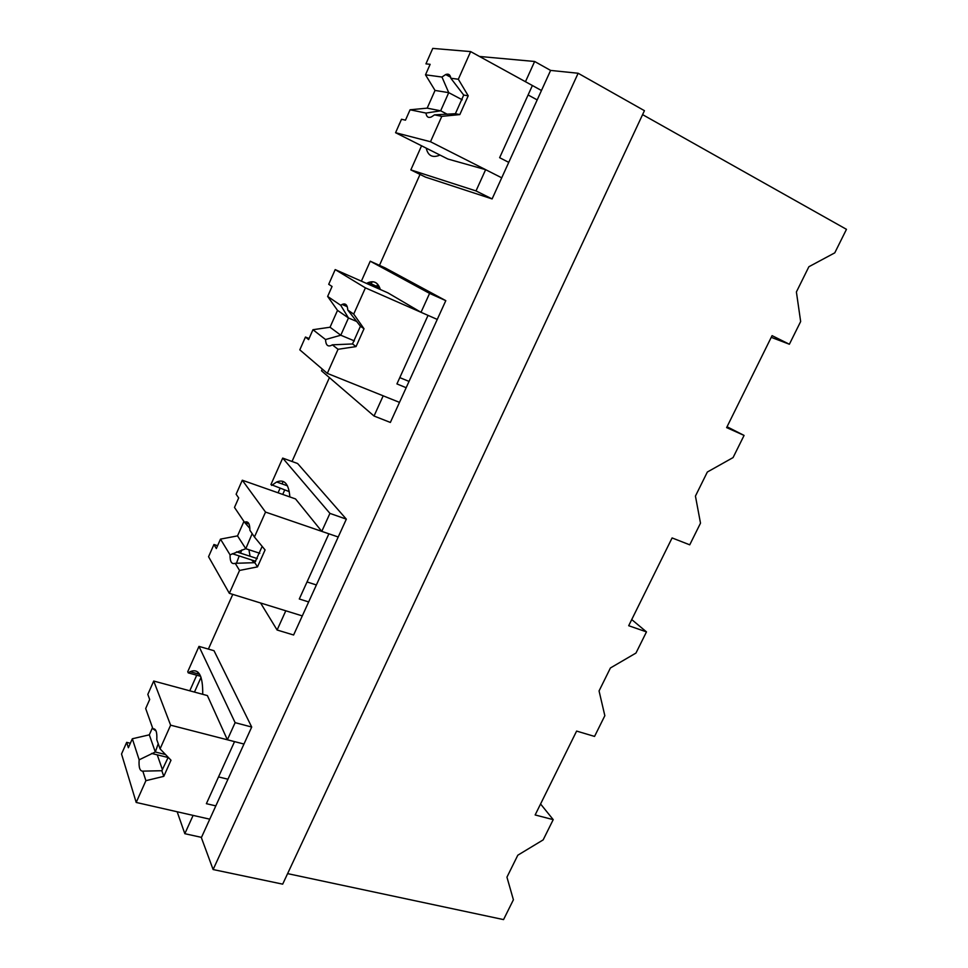 <?xml version="1.0" encoding="UTF-8"?>
<svg xmlns="http://www.w3.org/2000/svg" width="968" height="968" viewBox="0 0 968 968"><rect width="100%" height="100%" fill="white"/><g stroke="black" fill="none" stroke-linecap="round" stroke-linejoin="round"><path stroke-width="1.45" d="M642.595 114.635L846.468 229.331L834.779 252.842L808.873 266.744L796.398 291.961L800.657 321.533L789.38 344.245L771.242 337.336M201.247 837.32L213.117 869.542L282.68 884.147L644.434 110.679L578.138 73.253L550.611 70.422L534.639 61.48L479.499 56.459M287.605 873.62L503.554 919.6L513.403 899.78L506.942 877.165L517.807 855.204L543.157 839.885L553.212 819.642L535.147 814.959L576.613 731.082L594.558 736.418L604.843 715.703L599.059 690.946L610.421 667.968L635.964 653.061L646.479 631.886L628.692 625.715L672.095 537.93L689.736 544.827L700.505 523.156L695.435 496.088L707.342 472.021L733.066 457.586L744.077 435.418L726.629 427.602L772.077 335.642L789.38 344.245M420.027 174.409L379.468 265.365M372.16 281.761L371.216 283.89M329.41 377.629L292.021 461.482M283.128 481.435L282.027 483.903M280.042 488.368L278.058 492.797M232.768 594.388L208.386 649.08M198.053 672.252L197.399 673.704M196.734 675.216L189.776 690.801M578.138 73.253L213.117 869.542M550.611 70.422L492.107 198.924L425.521 177.12L410.843 169.896L421.564 145.793M370.248 261.203L429.586 293.389L445.8 300.649L384.998 267.846L370.248 261.203L361.379 281.156M445.8 300.649L390.358 422.447L374.035 416.022L321.509 370.817L322.284 369.074M377.677 284.253L376.746 286.334M282.704 458.094L329.931 513.391L346.338 519.15L297.612 463.515L282.704 458.094L270.943 484.532L289.275 491.635M346.338 519.15L293.606 634.996L277.102 630.011L260.598 603.004M284.689 490.014L282.716 494.43M201.042 677.346L194.471 692.072M198.984 646.382L235.127 722.66L251.704 727.041L214.013 650.702L198.984 646.382L187.744 671.683L188.252 672.869L200.642 676.293M251.704 727.041L201.489 837.368L184.827 833.702L177.156 811.765M534.639 61.48L525.467 81.711L541.463 90.508M492.107 198.924L476.002 190.926L410.843 169.896M476.002 190.926L485.634 169.666L501.714 177.809L430.494 141.739L441.807 116.354L434.559 114.853L455.384 113.716M485.634 169.666L447.881 159.03L395.573 132.713L401.502 119.258L405.483 120.165L410.069 109.783L427.178 108.15L435.031 90.435L425.509 74.814L430.143 64.324L425.944 63.852L432.756 48.4L470.642 51.594L532.388 85.523L499.633 157.687L508.757 162.37M426.222 148.128C427.856 155.207 431.837 157.748 438.177 155.751L439.932 155.037M553.212 819.642L540.58 803.985M235.127 722.66L227.371 739.77L243.972 744.041M160.071 748.869L170.622 725.177L153.718 681.036L147.826 694.395L149.689 699.465L145.684 708.528L152.908 728.795C155.921 728.456 157.215 732.086 156.792 739.685L160.071 748.869L170.997 760.219L163.798 776.348L145.902 780.68L136.198 802.448L209.766 819.182L193.116 815.395L184.827 833.702M162.479 769.814L157.239 754.834M202.711 694.31C202.977 675.579 198.791 668.041 190.139 671.683L188.252 672.869M227.371 739.77L207.394 695.581L153.718 681.036M744.077 435.418L727.041 426.755M429.586 293.389L421.019 312.301L437.258 319.428M374.035 416.022L383.183 395.827L399.494 402.373L327.317 373.382L338.05 349.291L332.326 344.826L352.509 343.955L360.423 326.252L347.778 310.062C347.427 304.847 345.54 302.984 342.103 304.46L340.724 305.295L327.644 296.438L337.517 310.377L330.04 327.232L312.954 329.713L308.598 339.599L305.452 337.046L309.058 338.534M380.327 289.517C378.185 282.692 374.168 280.381 368.276 282.583L366.497 283.406M421.019 312.301L387.902 292.856L335.194 269.6L365.408 287.859L428.037 315.386L396.928 383.921L406.173 387.708M646.479 631.886L631.741 619.568M241.879 549.909L240.451 553.115M239.193 555.947L236.41 563.388M329.931 513.391L321.775 531.371L338.219 536.998M277.102 630.011L285.802 610.796L302.294 615.902L229.343 593.323L239.544 570.442L235.2 563.303L254.79 562.674L262.159 546.388M248.921 549.715L250.083 556.249M251.692 560L254.148 562.747M289.856 496.947C288.803 483.819 284.411 478.845 276.666 481.991L271.633 485.404M321.775 531.371L295.53 498.931L242.29 480.225L265.534 512.084L328.89 533.804L299.293 598.986L308.659 601.939M470.642 51.594L458.324 79.243L450.834 78.239C450.265 74.705 448.547 73.471 445.667 74.548L441.965 77.041L425.509 74.814M450.834 78.239L463.72 95.07L468.222 95.796L459.824 114.587L441.807 116.354M458.324 79.243L468.222 95.796M537.192 99.91L528.104 94.961M441.965 77.041L448.728 92.65L435.031 90.435M459.824 114.587L455.384 113.704L463.708 95.07M434.559 114.853L431.268 117.007C428.243 118.157 426.477 116.85 425.981 113.075L410.069 109.783M430.494 141.739L395.573 132.713M462.256 99.801L448.728 92.65L440.658 110.812L427.178 108.15M425.981 113.075L440.646 110.812M365.408 287.859L353.719 314.092L347.778 310.062M327.644 296.438L332.06 286.467L328.709 284.302L335.194 269.6M353.719 314.092L364.016 328.745L360.423 326.252M364.016 328.745L356.042 346.58L338.05 349.291M327.317 373.382L299.802 349.847L305.452 337.046M340.724 305.295L348.468 317.964L337.517 310.377M356.042 346.58L352.509 343.942M332.326 344.826L331.31 345.419C327.716 346.967 325.793 345.007 325.538 339.538L312.954 329.713M409.041 381.416L399.796 377.617M325.538 339.538L340.784 335.231L330.04 327.232M354.409 340.918L340.784 335.218L348.468 317.976L356.853 321.533M265.534 512.084L254.439 537.01L249.889 530.27C249.889 523.446 248.098 520.784 244.505 522.272L234.486 507.438L238.685 497.927L236.119 494.237L242.29 480.225M254.439 537.01L265.075 549.933L257.5 566.873L239.544 570.442M229.343 593.323L208.556 556.709L213.94 544.5L217.594 545.686M236.507 551.845L257.294 558.596M235.2 563.303C231.642 564.525 229.936 561.706 230.057 554.846L220.486 539.128L237.523 535.885L243.936 521.437M232.235 553.696L255.709 561.295M220.486 539.128L216.336 548.541L213.94 544.5M246.852 523.071L246.005 521.812M244.505 522.272L249.877 528.467M257.5 566.873L254.79 562.674M316.379 584.962L307.037 581.949M230.057 554.846L245.787 548.699L237.523 535.885M259.787 553.285L245.787 548.699L252.176 533.658M170.622 725.177L234.546 741.621L206.378 803.682L215.816 805.884M136.198 802.448L121.532 754.011L126.675 742.359L130.353 743.267M145.902 780.68L142.816 771.133C139.852 771.206 138.63 767.43 139.15 759.82L132.338 738.765L149.314 734.833L152.496 727.646M151.565 753.443L168.142 757.52M132.338 738.765L128.369 747.744L126.675 742.359M152.908 728.795L156.054 730.985M163.798 776.348L161.838 770.722L168.202 757.315M142.816 771.133L161.838 770.722M227.952 779.216L218.526 776.917M139.15 759.82L155.303 752.003L149.314 734.833M165.504 754.52L155.316 752.003L158.232 743.714M447.289 114.26L440.658 110.8M199.686 674.333L190.139 671.683M379.674 287.629L368.276 282.583M287.46 485.827L276.666 481.991M450.64 77.21L445.667 74.548M347.234 306.662L342.103 304.46M249.042 524.015L244.771 522.575M155.787 730.38L155.001 730.187"/></g></svg>
